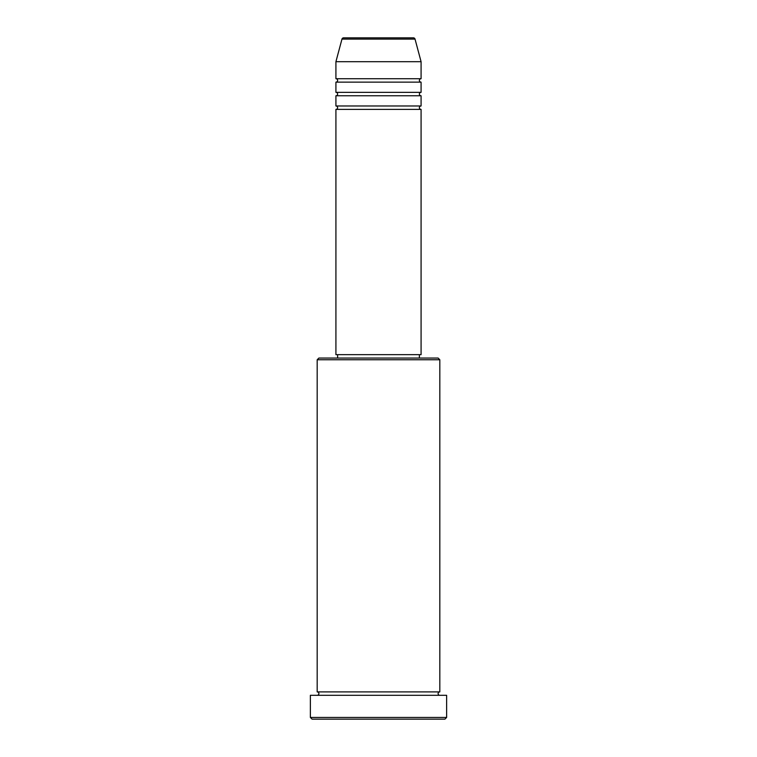 <?xml version="1.0" encoding="UTF-8"?>
<svg xmlns="http://www.w3.org/2000/svg" width="757" height="757" viewBox="0 0 757 757"><rect width="100%" height="100%" fill="white"/><g stroke="black" fill="none" stroke-linecap="round" stroke-linejoin="round"><path stroke-width="1.14" d="M413.388 37.85L343.612 37.85L413.388 37.85A1.703 1.703 0 0 1 415.035 39.109L421.081 61.696L335.919 61.696L335.919 78.728A1.703 1.703 0 0 1 337.622 80.431A1.703 1.703 0 0 1 335.919 82.135L335.919 92.354A1.703 1.703 0 0 1 337.622 94.057A1.703 1.703 0 0 1 335.919 95.761L335.919 105.98A1.703 1.703 0 0 1 337.622 107.683A1.703 1.703 0 0 1 335.919 109.386L335.919 354.655L421.081 354.655L421.081 109.386L335.919 109.386M343.612 37.85A1.703 1.703 0 0 0 341.965 39.109L335.919 61.696M421.081 61.696L421.081 78.728A1.703 1.703 0 0 0 419.378 80.431A1.703 1.703 0 0 0 421.081 82.135L421.081 92.354A1.703 1.703 0 0 0 419.378 94.057A1.703 1.703 0 0 0 421.081 95.761L421.081 105.98A1.703 1.703 0 0 0 419.378 107.683A1.703 1.703 0 0 0 421.081 109.386M317.183 359.764L318.886 358.061L438.114 358.061L439.817 359.764L317.183 359.764L317.183 691.898A1.703 1.703 0 0 1 318.886 693.601A1.703 1.703 0 0 1 317.183 695.304M444.927 719.15L312.073 719.15L310.37 717.447L446.63 717.447L444.927 719.15M439.817 359.764L439.817 691.898A1.703 1.703 0 0 0 438.114 693.601A1.703 1.703 0 0 0 439.817 695.304M421.081 95.761L335.919 95.761M421.081 105.98L335.919 105.98M337.622 354.655L337.622 358.061M419.378 354.655L419.378 358.061M439.817 691.898L317.183 691.898M446.63 717.447L446.63 695.304L310.37 695.304L310.37 717.447M421.081 78.728L335.919 78.728M421.081 82.135L335.919 82.135M421.081 92.354L335.919 92.354M415.035 39.109L341.965 39.109"/></g></svg>
